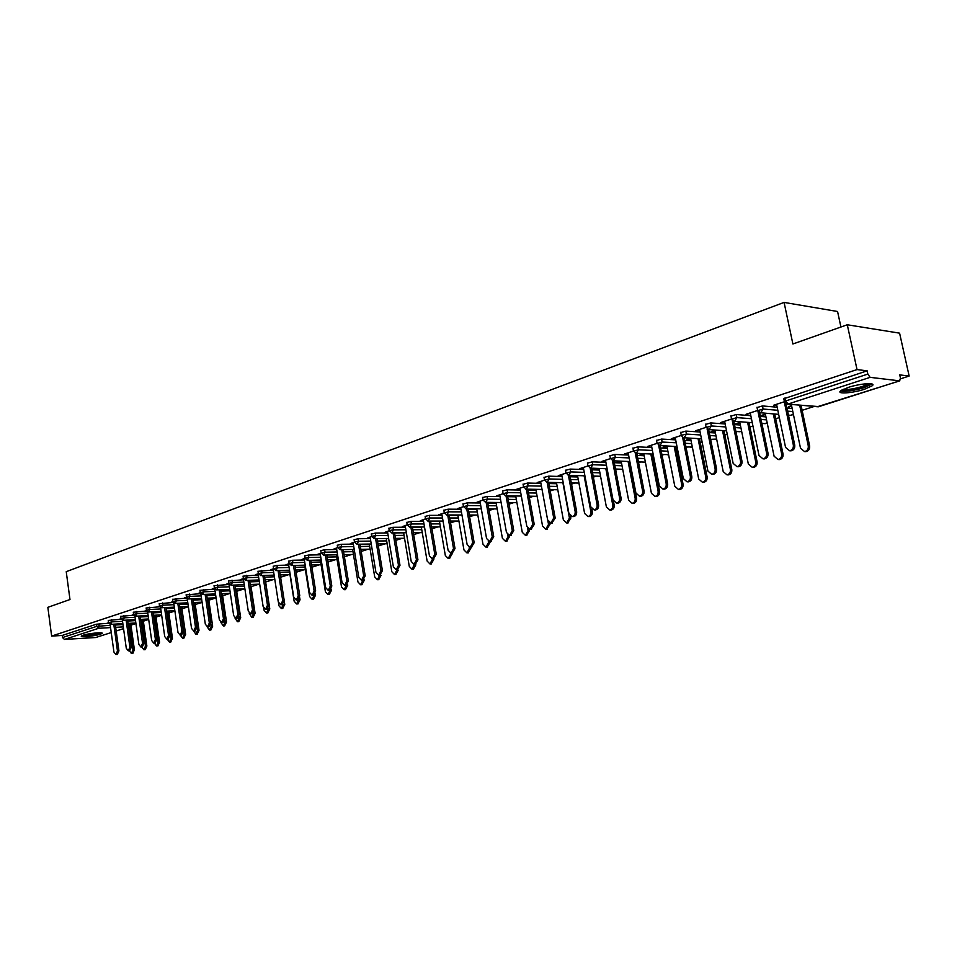<?xml version="1.0" encoding="UTF-8"?>
<svg xmlns="http://www.w3.org/2000/svg" width="957" height="957" viewBox="0 0 957 957"><rect width="100%" height="100%" fill="white"/><g stroke="black" fill="none" stroke-linecap="round" stroke-linejoin="round"><path stroke-width="1.44" d="M100.341 634.228L102.1 633.414C103.954 631.883 88.582 633.355 83.08 635.245L81.381 636.046C79.598 637.577 94.839 636.106 100.341 634.228M864.542 389.236L872.222 385.767C876.791 382.286 860.092 383.434 848.117 387.453L840.605 390.887C836.179 394.344 852.627 393.195 864.542 389.236M840.928 327.007L837.566 311.492L784.082 302.412L66.236 571.676L69.981 599.525L47.85 607.336L51.642 636.082L857.029 369.581L847.28 324.77L899.592 333.156L909.15 376.053L899.747 374.881L900.453 378.051L899.592 380.85L870.116 377.345L788.006 404.057L818.343 406.797L899.592 380.85M131.887 624.837L135.93 623.545M144.172 620.902L148.694 619.454M156.685 616.894L161.673 615.303M169.401 612.827L174.904 611.068M182.356 608.676L188.373 606.75M195.551 604.453L202.106 602.36M208.985 600.159L216.079 597.886M222.658 595.78L230.326 593.328L221.234 593.699M236.69 591.294L244.502 588.794M251.033 586.701L258.928 584.165M265.651 582.023L273.642 579.463M280.592 577.238L288.631 574.667M296.072 572.286L303.919 569.774M311.862 567.226L319.506 564.786M327.976 562.07L335.405 559.689M344.412 556.807L351.614 554.498M361.196 551.435L368.158 549.21M378.314 545.957L385.049 543.803M395.803 540.358L402.275 538.289M413.663 534.64L419.86 532.654M431.918 528.802L437.827 526.912M450.556 522.833L456.166 521.039M469.612 516.732L474.911 515.045M489.087 510.5L494.063 508.909M509.004 504.124L513.634 502.652M529.377 497.604L533.635 496.24M550.203 490.941L554.091 489.697M571.532 484.11L575.025 482.998M593.352 477.124L596.426 476.143M615.698 469.983L618.33 469.133M638.582 462.65L640.759 461.956M653.045 458.02L653.834 457.769M662.029 455.149L663.715 454.611M676.396 450.556L677.7 450.137M686.049 447.457L687.222 447.086M700.309 442.9L702.163 442.301M710.668 439.574L711.314 439.371M724.82 435.052L727.236 434.275M741.567 430.973L740.024 431.739L735.993 431.475M749.941 427.013L752.956 426.044M775.696 418.771L779.345 417.599M802.122 410.314L813.857 406.558M900.573 378.793L909.15 376.053M783.819 398.77L867.138 370.826L857.029 369.581M785.075 397.813L785.733 400.959L867.843 374.091L867.138 370.826M867.843 374.091L870.116 377.345M95.676 637.529L111.239 632.565L95.676 637.529L64.43 639.42L62.492 637.553L62.205 635.46L51.642 636.082M784.082 302.412L792.886 343.994L847.28 324.77M784.297 401.761L773.555 405.266M791.571 405.672L788.652 406.617M773.663 405.816L776.677 404.835M788.759 407.144L791.69 406.199M108.273 620.447L121.204 619.227M62.205 635.46L96.43 624.215L108.775 623.234M120.989 618.641L120.068 618.94L121.061 618.892M133.298 612.241L146.744 610.997M146.469 610.315L145.237 610.71L146.577 610.65M159.233 603.723L173.241 602.467M172.894 601.666L171.327 602.18L173.014 602.049M186.137 594.883L200.743 593.627M200.312 592.706L198.398 593.34L200.432 593.089M214.057 585.72L228.998 584.476M228.795 583.399L226.486 584.153L228.902 583.794L233.675 615.566L236.008 618.258L237.862 614.286L239.346 614.215L237.348 618.186M243.066 576.186L258.282 574.966M258.378 573.721L255.663 574.607L258.163 574.236M273.224 566.293L276.944 565.396L288.715 565.085M289.146 563.661L285.987 564.69L288.595 564.295M304.601 555.993L308.417 555.06L320.392 554.809M321.169 553.194L317.545 554.378L320.248 553.947M337.271 545.275L341.182 544.294L353.36 544.114M354.114 539.736L358.085 538.743L358.504 541.267L355.107 541.829L350.382 543.636L353.205 543.181M371.304 534.102L375.335 533.073L387.717 532.965M394.559 532.917L403.615 532.834L409.285 566.436L412.072 569.319L414.309 564.391M388.865 528.336L392.956 527.295L393.387 529.867L389.93 530.441L384.606 532.451L387.549 531.96M406.809 522.45L410.948 521.386L423.544 521.362M430.638 521.35L439.442 521.338M425.135 516.433L429.346 515.345L429.789 517.976L426.26 518.55L420.302 520.775L423.365 520.261M443.869 510.284L448.139 509.172L460.951 509.244M468.308 509.291L476.813 509.339M463.451 506.672L457.554 508.598L460.748 508.047M482.591 497.58L486.981 496.408L500.044 496.587M507.665 496.695L515.859 496.815M503.047 493.716L496.468 495.87L499.805 495.283M512.916 495.941L514.376 495.965M523.084 484.29L527.618 483.058L540.92 483.369M548.851 483.56L556.675 483.74M544.473 480.175L537.176 482.555L540.657 481.945M554.498 482.974L555.85 482.531M565.479 470.377L570.169 469.086L583.722 469.54M591.976 469.815L599.393 470.066M587.885 465.975L579.786 468.631L583.435 467.973M597.826 468.428L595.565 469.157L599.106 468.535M609.92 455.807L614.777 454.443L628.593 455.053M637.183 455.436L644.145 455.747M633.402 451.094L624.431 454.025L628.259 453.331M643.379 453.678L640.101 454.731L643.81 454.061M656.55 440.507L661.574 439.072L675.678 439.873M684.638 440.387L691.074 440.746M681.193 435.471L671.288 438.713L675.295 437.959M690.595 438.378L686.815 439.61L690.703 438.892M705.524 424.441L710.74 422.922L725.143 423.951M734.509 424.609L740.359 425.028M731.423 419.046L720.489 422.623L724.7 421.822M739.821 422.432L735.837 423.724L739.928 422.958M757.047 407.55L762.466 405.935L777.168 407.215M786.989 408.065L792.169 408.519M765.373 414.154L761.282 415.482L765.48 414.68M757.513 410.517L746.041 414.261L750.36 413.436M730.957 416.104L736.268 414.537L750.826 415.685M760.408 416.439L765.935 416.881M714.915 430.506L711.027 431.763L715.011 431.021M705.991 427.36L695.583 430.77L699.687 429.992M680.726 432.576L685.846 431.093L700.093 432.002M709.269 432.588L715.405 432.983M666.873 446.058L663.177 447.266L666.981 446.572M657.004 443.378L647.578 446.464L651.49 445.735M632.948 448.247L637.888 446.847L651.849 447.553M660.617 447.996L667.328 448.343M620.327 461.142L617.576 462.028L621.189 461.382M610.363 458.63L601.845 461.418L605.578 460.736M587.431 463.176L592.204 461.848L605.889 462.387M614.31 462.71L621.5 462.985M575.851 475.545L574.068 476.131L577.31 475.593M565.922 473.165L558.23 475.677L561.795 475.043M544.031 477.423L548.648 476.155L562.082 476.538M570.157 476.765L577.789 476.981M533.408 489.302L534.867 489.326M523.527 487.029L516.589 489.29L519.998 488.692M502.604 491.013L507.078 489.817L520.249 490.056M528.025 490.199L536.04 490.355M492.867 502.437L494.326 502.449M486.981 496.408L487.472 499.123L483.811 499.721L476.801 502.305L480.055 501.743M463.009 504.004L467.339 502.856L480.282 502.987M487.771 503.059L496.121 503.143M444.299 512.928L438.725 514.746L441.847 514.22M429.346 515.345L442.05 515.368M449.264 515.38L457.925 515.392M410.948 521.386L411.39 523.981L407.897 524.556L402.263 526.673L405.266 526.171M392.956 527.295L405.445 527.223M412.407 527.187L421.331 527.14M375.335 533.073L375.754 535.633L372.333 536.195L367.321 538.097L370.192 537.631M358.085 538.743L370.359 538.6M341.182 544.294L341.589 546.794L338.24 547.344L333.802 549.055L336.565 548.624M320.774 550.682L324.638 549.725L336.708 549.509M308.417 555.06L308.812 557.512L305.522 558.051L301.611 559.582L304.266 559.175M288.763 561.197L292.519 560.276L304.398 559.989M273.606 568.745L270.675 569.702L273.235 569.307M258.007 571.293L273.355 570.073M243.437 578.602L240.937 579.428L243.389 579.057M228.424 580.995L243.497 579.763M214.416 588.1L212.31 588.782L214.535 588.483M199.965 590.337L214.775 589.093M186.483 597.228L184.737 597.802L186.591 597.611M172.559 599.345L186.866 598.089M159.568 606.032L158.168 606.487L159.675 606.403M146.146 608.018L159.867 606.774M133.621 614.514L132.544 614.873L133.705 614.813M120.666 616.38L133.86 615.148M108.584 622.696L107.818 622.947L108.643 622.911M776.558 404.285L785.565 447.409L789.621 450.771C792.384 450.125 793.628 448.211 793.341 445.029L794.753 445.113C795.04 448.295 793.796 450.197 791.032 450.843L790.087 450.795M783.747 398.423L784.405 401.569L785.733 400.959L788.006 404.057L786.092 403.866L794.753 445.113M784.273 401.761L793.341 445.029M791.331 404.524L800.519 448.247L804.562 451.572C807.313 450.938 808.545 449.048 808.27 445.902L809.646 445.986C809.933 449.12 808.689 451.01 805.938 451.644L805.004 451.596M808.27 445.902L799.693 405.278M809.646 445.986L801.081 405.397M870.284 383.697L863.106 387.537C852.029 390.647 844.959 391.473 841.897 390.001M843.416 389.236C847.555 389.894 853.871 388.973 862.365 386.496L868.561 383.649M840.485 390.982C845.45 391.903 853.333 390.791 864.135 387.657L871.983 383.996M100.246 632.78C95.257 634.455 89.671 635.304 83.486 635.328L83.044 635.257M82.218 635.568L101.119 632.84M85.46 634.599L97.758 632.828M750.24 412.886L759.021 455.496L762.98 458.834C765.672 458.2 766.88 456.31 766.605 453.187L768.028 453.259C768.304 456.381 767.095 458.259 764.404 458.893L763.542 458.858M759.655 412.766L768.028 453.259M757.944 411.307L766.605 453.187M724.593 421.283L733.146 463.379L737.022 466.681C739.641 466.059 740.814 464.205 740.539 461.118L741.974 461.19C742.237 464.265 741.065 466.119 738.457 466.741L737.656 466.705M733.852 421.355L741.974 461.19M732.237 420.398L740.539 461.118M699.591 429.454L707.917 471.059L711.721 474.337C714.257 473.727 715.393 471.897 715.13 468.858L716.578 468.918C716.841 471.957 715.704 473.775 713.156 474.385L712.427 474.361M708.682 429.693L716.578 468.918M707.115 429.023L715.13 468.858M675.187 437.433L683.322 478.56L687.042 481.814C689.507 481.204 690.619 479.409 690.356 476.419L691.803 476.454C692.067 479.445 690.954 481.251 688.49 481.85L687.808 481.826M685.846 431.093L686.444 434.095L684.159 437.78L691.803 476.454M682.604 437.337L690.356 476.419M651.394 445.22L659.325 485.869L662.962 489.099C665.366 488.501 666.443 486.73 666.192 483.775L667.651 483.811C667.902 486.766 666.826 488.537 664.421 489.123L663.787 489.111M660.163 445.675L667.651 483.811M658.667 445.376L666.192 483.775M765.193 413.268L774.093 456.226L778.041 459.527C780.721 458.905 781.929 457.039 781.654 453.941L783.041 454.013C783.316 457.111 782.108 458.965 779.441 459.587L778.579 459.551M781.654 453.941L773.316 413.938M783.041 454.013L774.715 414.046M739.689 421.786L748.338 464.013L752.202 467.279C754.798 466.669 755.97 464.839 755.695 461.788L757.095 461.848C757.37 464.887 756.197 466.717 753.602 467.339L752.8 467.303M755.695 461.788L747.608 422.372M757.095 461.848L749.008 422.468M714.819 430.076L723.205 471.598L726.985 474.839C729.521 474.241 730.658 472.435 730.394 469.432L731.806 469.48C732.069 472.483 730.933 474.289 728.397 474.887L727.667 474.863M730.394 469.432L722.523 430.59M731.806 469.48L723.935 430.674M690.559 438.15L698.694 479.002L702.402 482.22C704.866 481.622 705.967 479.852 705.704 476.885L707.127 476.933C707.379 479.888 706.278 481.67 703.814 482.256L703.144 482.244M705.704 476.885L698.048 438.593M707.127 476.933L699.471 438.677M666.873 446.022L674.781 486.228L678.405 489.422C680.798 488.836 681.874 487.089 681.623 484.158L683.047 484.194C683.298 487.113 682.221 488.871 679.829 489.446L679.195 489.434M681.623 484.158L674.159 446.405M683.047 484.194L675.594 446.476M628.163 452.805L635.903 492.999L639.467 496.205C641.8 495.618 642.853 493.872 642.602 490.965L644.073 490.989C644.312 493.896 643.271 495.642 640.927 496.228L640.341 496.216M636.788 453.367L644.073 490.989M635.292 453.187L642.602 490.965M643.738 453.69L651.43 493.286L654.983 496.444C657.315 495.87 658.356 494.147 658.105 491.264L659.54 491.3C659.792 494.171 658.751 495.893 656.418 496.468L655.832 496.468M658.105 491.264L650.844 454.013M659.54 491.3L652.279 454.085M605.482 460.221L613.042 499.973L616.535 503.143C618.808 502.569 619.825 500.846 619.586 497.975L621.057 497.999C621.296 500.87 620.28 502.581 618.007 503.155L617.456 503.155M613.963 460.891L621.057 497.999M612.48 460.772L619.586 497.975M621.153 461.178L628.629 500.176L632.11 503.31C634.383 502.748 635.4 501.037 635.161 498.202L636.596 498.226C636.836 501.061 635.819 502.76 633.546 503.322L633.008 503.322M635.161 498.202L628.079 461.453M636.596 498.226L629.515 461.513M583.339 467.471L590.72 506.767L594.141 509.914C596.355 509.351 597.347 507.653 597.108 504.829L598.58 504.841C598.819 507.665 597.826 509.363 595.613 509.925L595.11 509.925M591.677 468.212L598.58 504.841M590.194 468.152L597.108 504.829M599.094 468.475L606.367 506.899L609.776 510.009C611.99 509.459 612.97 507.772 612.743 504.973L614.179 504.985C614.418 507.784 613.437 509.459 611.224 510.021L610.71 510.021M612.743 504.973L605.841 468.703M614.179 504.985L613.461 501.217M561.711 474.54L568.925 513.419L572.262 516.541C574.427 515.979 575.384 514.304 575.157 511.517L576.64 511.517C576.868 514.316 575.911 515.979 573.745 516.541L573.279 516.541M569.905 475.378L576.64 511.517M568.422 475.342L575.157 511.517M577.526 475.593L584.619 513.466L587.957 516.553C590.11 516.014 591.067 514.352 590.84 511.588L592.287 511.6C592.527 514.352 591.558 516.014 589.404 516.565L588.938 516.565M590.84 511.588L584.117 475.785M592.287 511.6L591.797 508.968M540.573 481.455L547.619 519.902L550.897 523L553.72 518.048L555.204 518.048L551.938 523M548.624 482.364L555.204 518.048M547.141 482.34L553.72 518.048M556.46 482.555L563.362 519.89L566.628 522.953L569.439 518.048L570.898 518.048L567.645 522.953M569.439 518.048L562.883 482.711M570.898 518.048L570.528 516.062M519.914 488.202L526.805 526.242L530.011 529.317L532.762 524.436L534.245 524.424L531.099 529.305M527.833 489.194L534.245 524.424M526.35 489.159L532.762 524.436M535.848 489.338L542.583 526.171L545.789 529.209L548.528 524.376L549.988 524.364L546.83 529.197M548.528 524.376L547.871 520.787M549.988 524.364L549.701 522.809M499.721 494.805L506.456 532.451L509.603 535.489L512.282 530.668L513.777 530.657L510.715 535.477M507.521 495.858L513.777 530.657M506.026 495.834L512.282 530.668M515.703 495.977L522.271 532.307L525.405 535.322L528.085 530.549L529.544 530.537L526.482 535.31M528.085 530.549L527.654 528.192M529.544 530.537L529.317 529.281M479.971 501.265L486.563 538.504L489.649 541.53L492.257 536.769L493.752 536.757L490.785 541.518M487.639 502.377L493.752 536.757M486.144 502.365L492.257 536.769M496.001 502.461L502.401 538.312L505.475 541.303L508.083 536.59L509.555 536.578L506.588 541.279M508.083 536.59L507.784 534.891M509.555 536.578L509.363 535.501M460.664 507.581L467.112 544.437L470.126 547.44L472.674 542.739L474.17 542.715L471.287 547.416M468.212 508.753L474.17 542.715M466.717 508.741L472.674 542.739M476.718 508.801L482.962 544.174L485.977 547.153L488.525 542.499L489.996 542.475L487.113 547.129M488.525 542.499L488.309 541.243M489.996 542.475L489.828 541.53M441.775 513.753L448.079 550.239L451.034 553.206L453.522 548.576L455.018 548.552L452.218 553.182M449.192 514.986L455.018 548.552M447.697 514.974L453.522 548.576M457.853 514.998L463.954 549.928L466.908 552.871L469.397 548.277L470.856 548.253L468.069 552.847M469.397 548.277L469.229 547.332M470.856 548.253L470.712 547.428M423.281 519.807L429.454 555.909L432.361 558.864L434.789 554.282L436.284 554.247L433.557 558.828M430.59 521.075L436.284 554.247M429.095 521.075L434.789 554.282M439.395 521.063L445.34 555.55L448.235 558.469L450.663 553.936L452.135 553.9L449.419 558.445M450.663 553.936L450.544 553.194M452.135 553.9L452.015 553.194M405.182 525.716L411.223 561.46L414.07 564.391L416.439 559.869L417.946 559.833L415.302 564.355M412.383 527.044L417.946 559.833M410.876 527.044L416.439 559.869M421.307 526.996L427.121 561.053L429.968 563.948L432.337 559.474L433.808 559.438L431.164 563.912M432.337 559.474L432.229 558.876M433.808 559.438L433.7 558.828M387.465 531.506L393.387 566.903L396.174 569.81L398.495 565.348L399.99 565.3L397.418 569.774M394.547 532.882L399.99 565.3M393.052 532.893L398.495 565.348M414.393 564.893L415.864 564.857L413.292 569.283M370.12 537.188L375.91 572.226L378.661 575.109L380.922 570.695L382.417 570.647L379.917 575.061M377.094 538.588L382.417 570.647M375.599 538.612L380.922 570.695M386.269 538.48L391.82 571.712L394.559 574.571L396.82 570.205L398.291 570.157L395.779 574.535M353.133 542.739L358.803 577.43L361.495 580.301L363.708 575.947L365.203 575.887L362.763 580.253M359.999 544.186L365.203 575.887M358.504 544.21L363.708 575.947M369.282 544.043L374.701 576.88L377.393 579.715L379.606 575.408L381.077 575.36L378.637 579.679M336.493 548.182L342.044 582.538L344.687 585.385L346.841 581.078L348.348 581.031L345.967 585.337M343.252 549.665L348.348 581.031M341.757 549.689L346.841 581.078M352.631 549.485L357.942 581.952L360.574 584.763L362.739 580.504L364.21 580.444L361.83 584.715M364.21 580.444L364.091 579.751M320.176 553.517L325.631 587.55L328.215 590.361L330.332 586.115L331.828 586.055L329.507 590.313M326.839 555.024L331.828 586.055M325.344 555.06L330.332 586.115M336.326 554.821L341.505 586.916L344.101 589.703L346.219 585.493L347.69 585.433L345.369 589.656M346.219 585.493L344.687 585.385M347.69 585.433L347.547 584.548M304.194 558.744L309.53 592.443L312.078 595.254L314.147 591.043L315.643 590.983L313.382 595.194M310.762 560.276L315.643 590.983M309.267 560.312L314.147 591.043M320.332 560.048L325.404 591.773L327.952 594.548L330.021 590.385L331.493 590.325L329.232 594.5M331.493 590.325L331.301 589.165M288.524 563.864L293.763 597.252L296.263 600.039L298.273 595.876L299.78 595.816L297.579 599.967M294.995 565.431L299.78 595.816M293.5 565.467L298.273 595.876M304.649 565.18L309.613 596.546L312.114 599.297L314.135 595.182L315.607 595.11L313.406 599.238M315.607 595.11L315.367 593.579M273.164 568.889L278.296 601.965L280.748 604.728L282.722 600.613L284.217 600.541L282.076 604.657M279.54 570.48L284.217 600.541M278.044 570.528L282.722 600.613M289.277 570.193L294.134 601.223L296.598 603.951L298.572 599.883L300.043 599.812L297.89 603.891M300.043 599.812L299.708 597.73M258.103 573.805L263.139 606.582L265.544 609.322L267.481 605.267L268.977 605.195L266.871 609.262M264.383 575.432L268.977 605.195M262.888 575.48L267.481 605.267M278.475 602.731L278.954 605.805L281.37 608.52L283.308 604.501L284.767 604.429L282.674 608.461M284.767 604.429L284.277 601.271M243.329 578.638L248.27 611.116L250.626 613.832L252.528 609.824L254.012 609.741L251.966 613.76M249.526 580.289L254.012 609.741M248.03 580.337L252.528 609.824M263.761 608.281L264.072 610.303L266.441 613.006L268.331 609.023L269.802 608.951L267.745 612.935M269.802 608.951L265.292 579.751M234.944 585.05L239.346 614.215M233.448 585.098L237.862 614.286M249.239 613.258L251.787 617.397L253.641 613.461L255.1 613.377L253.103 617.325M253.641 613.461L253.533 612.719M255.1 613.377L250.698 584.476M214.739 588.878L219.368 619.921L221.653 622.6L223.471 618.677L224.955 618.593L223.005 622.529M220.636 589.715L224.955 618.593M219.153 589.775L223.471 618.677M234.955 617.971L237.408 621.715L239.226 617.815L240.685 617.732L238.736 621.631M239.226 617.815L239.071 616.751M240.685 617.732L236.367 589.105M200.826 593.735L205.324 624.203L207.573 626.859L209.344 622.971L210.827 622.887L208.925 626.787M206.592 594.297L210.827 622.887M205.109 594.357L209.344 622.971M220.923 622.481L223.304 625.938L225.086 622.086L226.534 622.002L224.632 625.866M225.086 622.086L224.859 620.579M226.534 622.002L222.299 593.651M187.165 598.424L191.544 628.402L193.745 631.046L195.491 627.194L196.975 627.11L195.108 630.962M192.812 598.795L196.975 627.11M191.34 598.855L195.491 627.194M207.143 626.835L209.451 630.101L211.198 626.285L212.657 626.201L210.779 630.017M211.198 626.285L210.875 624.072M212.657 626.201L208.494 598.113M173.731 602.982L178.014 632.517L180.179 635.149L181.89 631.345L183.361 631.249L181.543 635.065M179.294 603.209L183.361 631.249M177.811 603.269L181.89 631.345M193.601 631.046L195.85 634.168L197.561 630.4L199.02 630.316L197.19 634.096M197.561 630.4L193.481 602.563M199.02 630.316L194.929 602.503M160.549 607.432L164.724 636.572L166.853 639.18L168.54 635.412L170.011 635.316L168.229 639.085M166.016 607.539L170.011 635.316M164.532 607.611L168.54 635.412M180.299 635.137L182.5 638.175L184.175 634.443L185.634 634.347L183.84 638.092M184.175 634.443L180.167 606.87M185.634 634.347L181.627 606.798M147.593 611.786L151.685 640.544L153.778 643.128L155.417 639.408L156.888 639.312L155.142 643.044M152.964 611.786L156.888 639.312M151.505 611.858L155.417 639.408M167.224 639.156L169.389 642.111L171.04 638.415L172.475 638.319L170.729 642.027M171.04 638.415L167.104 611.092M172.475 638.319L168.552 611.021M134.877 616.033L138.873 644.444L140.93 647.016L142.545 643.331L144.017 643.236L142.306 646.932M140.165 615.961L144.017 643.236M138.693 616.045L142.545 643.331M154.388 643.092L156.505 645.975L158.12 642.314L159.568 642.219L157.857 645.879M158.12 642.314L154.268 615.243M159.568 642.219L155.704 615.172M122.376 620.196L126.288 648.284L128.31 650.832L129.901 647.183L131.36 647.088L129.685 650.736M127.58 620.064L131.36 647.088M126.121 620.148L129.901 647.183M141.78 646.956L143.849 649.767L145.44 646.142L146.876 646.047L145.201 649.671M145.44 646.142L141.648 619.323M146.876 646.047L143.083 619.251M110.091 624.275L113.931 652.052L115.917 654.588L117.472 650.975L118.931 650.868L117.292 654.492M115.223 624.096L118.931 650.868M113.763 624.179L117.472 650.975M129.386 650.76L131.42 653.499L132.975 649.911L134.411 649.815L132.772 653.404M132.975 649.911L129.255 623.33M134.411 649.815L130.69 623.258M784.477 401.904L787.42 404.165L818.917 406.605M116.168 630.986L123.549 628.629M123.309 626.895L115.665 627.325M110.545 627.613L98.691 628.282L64.43 639.42M62.492 637.553L96.717 626.357L96.43 624.215M99.289 623.737L98.691 628.282L96.717 626.357L110.234 625.304M762.466 405.935L763.1 409.046L777.814 410.29M787.623 411.115L792.815 411.558M899.855 380.838L817.027 406.845M788.472 415.171L791.75 415.29L793.317 413.962M756.975 407.227L757.621 410.326L760.6 412.898L763.1 409.046L757.693 410.649M736.268 414.537L736.89 417.611L751.448 418.723M761.03 419.453L766.557 419.884M710.74 422.922L711.35 425.961L725.753 426.954M735.12 427.588L740.969 427.994M680.678 432.289L681.264 435.279L686.444 434.095L700.691 434.968M709.855 435.543L716.003 435.913M661.574 439.072L662.148 442.038L676.252 442.804M685.224 443.306L691.648 443.653M637.888 446.847L638.451 449.778L652.411 450.46M661.191 450.879L667.89 451.214M614.777 454.443L615.327 457.338L629.144 457.925M637.733 458.295L644.695 458.582M592.204 461.848L592.742 464.719L606.439 465.222M614.849 465.533L622.038 465.796M570.169 469.086L570.707 471.921L584.26 472.351M592.503 472.602L599.919 472.842M548.648 476.155L549.162 478.955L562.596 479.313M570.671 479.529L578.303 479.72M527.618 483.058L528.132 485.833L541.423 486.12M549.354 486.288L557.177 486.455M507.078 489.817L507.569 492.556L520.74 492.771M528.515 492.903L536.53 493.046M482.555 497.377L483.034 500.092L485.678 502.353L487.472 499.123L500.523 499.279M508.143 499.375L516.337 499.482M467.339 502.856L467.817 505.547L480.749 505.655M488.237 505.715L496.599 505.786M448.139 509.172L448.594 511.828L461.418 511.875M468.763 511.911L477.28 511.947M425.111 516.254L425.554 518.885L428.126 521.087L429.789 517.976L442.505 517.976M449.718 517.976L458.379 517.976M406.785 522.283L407.215 524.879L409.775 527.056L411.39 523.981L423.987 523.946M431.081 523.922L439.873 523.886M388.841 528.168L389.272 530.752L391.808 532.905L393.387 529.867L405.876 529.783M412.838 529.735L421.774 529.676M371.28 533.946L371.699 536.494L374.211 538.624L375.754 535.633L388.135 535.501M394.978 535.43L404.033 535.346M354.09 539.592L354.497 542.117L356.985 544.222L358.504 541.267L370.766 541.112M377.501 541.016L386.676 540.896M337.247 545.131L337.654 547.631L340.118 549.713L341.589 546.794L353.767 546.591M360.382 546.483L369.653 546.327M324.638 549.725L325.033 552.201L337.103 551.974M343.611 551.842L352.989 551.663M304.577 555.861L304.972 558.314L307.4 560.359L308.812 557.512L320.774 557.237M327.174 557.106L336.661 556.89M292.519 560.276L292.902 562.704L304.781 562.405M311.073 562.249L320.643 562.01M276.944 565.396L277.327 567.8L289.098 567.477M295.294 567.298L304.948 567.034M261.668 570.408L262.039 572.788L273.714 572.442M279.815 572.262L289.552 571.963M246.691 575.324L247.062 577.693L258.641 577.31M264.646 577.119L274.396 576.796M232.013 580.145L232.36 582.49L243.856 582.095M249.765 581.88L259.287 581.545M217.598 584.883L217.945 587.203L229.345 586.773M235.171 586.557L244.478 586.21M203.458 589.524L203.805 591.821L215.11 591.378M220.852 591.151L229.955 590.792M189.582 594.082L189.917 596.367L201.149 595.9M206.796 595.661L215.696 595.29M175.968 598.556L176.303 600.817L187.44 600.326M193.003 600.087L201.712 599.704M162.606 602.946L162.929 605.183L173.983 604.68M179.473 604.429L187.979 604.034M149.483 607.252L149.794 609.477L160.764 608.951M166.183 608.7L174.509 608.293M136.588 611.487L136.899 613.688L147.797 613.15M153.132 612.887L161.278 612.48M123.931 615.65L124.243 617.827L135.045 617.277M140.308 617.002L148.287 616.595M156.111 618.031L156.685 616.332L155.728 615.172M111.502 619.729L111.802 621.894L122.532 621.32M127.712 621.045L135.523 620.626M143.227 620.22L143.227 619.239M115.342 625.017L122.986 624.598M130.822 624.167L130.93 623.246M778.663 414.369L759.415 412.658M793.401 414.345L790.518 415.338M761.856 423.413L765.289 423.664L767.119 422.599M730.897 415.793L731.519 418.855L734.474 421.403L736.89 417.611L731.579 419.166M752.262 422.707L733.397 421.212M767.191 422.91L764.655 423.616M705.465 424.142L706.075 427.181L708.993 429.693L711.35 425.961L706.134 427.468M726.542 430.853L708.036 429.537M741.627 431.2L739.438 431.703M710.62 439.335L716.637 439.084M683.286 437.648L681.324 435.567M716.673 439.251L714.831 439.586M685.954 447.015L692.306 446.955M656.49 440.232L657.076 443.199L659.923 445.663L662.148 442.038L657.124 443.474M676.994 446.548L659.146 445.555M692.33 447.075L690.81 447.266M661.897 454.527L668.56 454.599M632.9 447.984L633.462 450.914L636.285 453.355L638.451 449.778L633.51 451.178M653.129 454.12L635.58 453.271M668.572 454.671L667.352 454.778M638.427 461.86L644.456 462.111M609.872 455.556L610.422 458.451L613.222 460.855L615.327 457.338L610.47 458.702M629.838 461.525L612.576 460.796M587.395 462.937L587.933 465.796L590.696 468.188L592.742 464.719L587.981 466.035M607.109 468.751L590.11 468.129M622.708 469.253L622.086 469.265M565.443 470.15L565.97 472.973L568.709 475.342L570.707 471.921L566.006 473.213M584.906 475.808L568.171 475.294M593.149 476.048L600.23 476.251M543.995 477.196L544.509 479.995L547.225 482.328L549.162 478.955L544.557 480.211M563.218 482.711L546.734 482.292M571.305 482.914L578.865 483.094M523.048 484.075L523.551 486.85L526.242 489.159L528.132 485.833L523.587 487.065M542.045 489.458L525.788 489.135M502.569 490.809L503.059 493.549L505.727 495.834L507.569 492.556L503.095 493.752M521.338 496.061L505.308 495.81M501.097 502.521L485.283 502.341M462.973 503.813L463.451 506.492L466.071 508.741L467.817 505.547L463.487 506.684M481.311 508.837L465.712 508.729M443.833 510.105L444.299 512.761L446.895 514.974L448.594 511.828L444.323 512.94M461.968 515.01L446.56 514.962M443.031 521.063L427.827 521.075M424.513 526.984L409.488 527.044M406.378 532.774L391.533 532.893M320.751 550.55L321.145 553.026L323.586 555.096L325.033 552.201L321.169 553.158M321.217 560.036L307.209 560.359M288.739 561.065L289.122 563.494L291.526 565.527L292.902 562.704L289.146 563.625M305.211 565.156L291.347 565.527M273.212 566.173L273.582 568.578L275.975 570.587L277.327 567.8L273.606 568.697M289.516 570.193L275.807 570.587M257.983 571.173L258.354 573.554L260.723 575.552L262.039 572.788L258.366 573.674M274.133 575.121L260.567 575.552M243.054 576.078L243.413 578.435L245.758 580.409L247.062 577.693L243.425 578.554M259.048 579.966L245.614 580.42M228.412 580.887L228.759 583.232L231.092 585.182L232.36 582.49L228.783 583.339M244.25 584.703L230.96 585.194M214.045 585.612L214.392 587.933L216.701 589.871L217.945 587.203L214.404 588.029M229.74 589.368L216.581 589.871M199.953 590.242L200.288 592.539L202.585 594.464L203.805 591.821L200.3 592.646M215.492 593.938L202.465 594.464M222.634 595.9L222.502 595.051M186.113 594.787L186.448 597.072L188.732 598.962L189.917 596.367L186.459 597.168M201.52 598.412L188.613 598.974M208.853 600.613L208.686 599.417M172.547 599.249L172.87 601.51L175.131 603.389L176.303 600.817L172.882 601.594M187.799 602.826L175.023 603.4M195.324 605.147L195.108 603.723M159.221 603.628L159.532 605.865L161.781 607.731L162.929 605.183L159.544 605.96M174.341 607.145L161.685 607.743M182.021 609.549L181.794 607.958M146.134 607.934L146.445 610.147L148.682 612.002L149.794 609.477L146.457 610.231M161.123 611.391L148.574 612.002M168.958 613.832L169.413 612.253L168.707 612.109M133.286 612.157L133.585 614.358L135.81 616.188L136.899 613.688L133.597 614.43M148.132 615.554L135.715 616.188M120.666 616.296L120.965 618.485L123.166 620.303L124.243 617.827L120.977 618.557M135.38 619.658L123.082 620.303M143.49 622.134L144.184 620.339L143.359 620.22L143.359 621.165M108.261 620.375L108.56 622.54L110.749 624.335L111.802 621.894L108.572 622.612M122.855 623.677L110.665 624.347M131.097 626.141L131.887 624.275L131.061 624.155L131.001 625.423M123.561 628.665L116.18 631.022M684.159 437.78L701.457 438.796M615.518 469.038L622.708 469.265M549.964 489.613L557.787 489.769M529.113 496.181L537.128 496.288M508.729 502.592L516.912 502.676M488.8 508.873L497.162 508.933M469.313 515.022L477.83 515.045M450.245 521.051L458.905 521.039M431.595 526.948L440.399 526.9M413.34 532.714L422.276 532.642M374.211 538.624L388.626 538.456M395.468 538.372L404.524 538.265M356.985 544.222L371.256 544.019M377.979 543.911L387.154 543.767M340.118 549.713L354.234 549.462M360.849 549.342L370.132 549.174M323.586 555.096L337.558 554.797M344.065 554.665L353.444 554.462M327.617 559.881L337.103 559.654M311.503 564.989L321.085 564.738M295.713 570.013L305.379 569.726M280.234 574.93L289.971 574.619M265.053 579.751L274.803 579.428M250.16 584.488L259.694 584.141M235.554 589.141L244.872 588.782M222.431 593.651L222.646 595.087M207.167 598.173L216.067 597.79M208.77 598.101L208.973 599.477M193.374 602.575L202.071 602.18M195.348 602.479L195.539 603.783M179.82 606.882L188.338 606.487M182.177 606.774L182.356 608.018M166.53 611.128L174.856 610.722M169.233 610.997L169.401 612.169M153.467 615.291L161.613 614.873M156.517 615.136L156.673 616.248M140.643 619.382L148.622 618.964M144.017 619.203L144.172 620.268M128.047 623.402L135.846 622.971M131.743 623.198L131.887 624.203M789.621 450.771L791.032 450.843M805.938 451.644L804.562 451.572M762.98 458.834L764.404 458.893M737.022 466.681L738.457 466.741M711.721 474.337L713.156 474.385M687.042 481.814L688.49 481.85M662.962 489.099L664.421 489.123M779.441 459.587L778.041 459.527M753.602 467.339L752.202 467.279M728.397 474.887L726.985 474.839M703.814 482.256L702.402 482.22M679.829 489.446L678.405 489.422M639.467 496.205L640.927 496.228M656.418 496.468L654.983 496.444M616.535 503.143L618.007 503.155M633.546 503.322L632.11 503.31M594.141 509.914L595.613 509.925M611.224 510.021L609.776 510.009M572.262 516.541L573.745 516.541M589.404 516.565L587.957 516.553M550.897 523L552.38 523M568.087 522.953L566.628 522.953M530.011 529.317L531.506 529.305M547.248 529.197L545.789 529.209M509.603 535.489L511.098 535.477M526.864 535.31L525.405 535.322M489.649 541.53L491.144 541.506M506.935 541.279L505.475 541.303M470.126 547.44L471.622 547.404M487.448 547.117L485.977 547.153M451.034 553.206L452.529 553.182M468.38 552.835L466.908 552.871M432.361 558.864L433.856 558.828M449.706 558.433L448.235 558.469M414.07 564.391L415.577 564.355M431.44 563.912L429.968 563.948M396.174 569.81L397.681 569.762M413.544 569.271L412.072 569.319M378.661 575.109L380.156 575.061M396.031 574.523L394.559 574.571M361.495 580.301L362.99 580.241M378.864 579.667L377.393 579.715M362.045 584.703L360.574 584.763M328.215 590.361L329.71 590.302M345.573 589.644L344.101 589.703M312.078 595.254L313.573 595.182M329.423 594.488L327.952 594.548M296.263 600.039L297.759 599.967M313.585 599.238L312.114 599.297M280.748 604.728L282.243 604.657M298.058 603.891L296.598 603.951M265.544 609.322L267.039 609.25M282.841 608.449L281.37 608.52M250.626 613.832L252.122 613.76M267.9 612.923L266.441 613.006M236.008 618.258L237.492 618.174M253.246 617.313L251.787 617.397M221.653 622.6L223.137 622.517M238.867 621.631L237.408 621.715M207.573 626.859L209.057 626.775M224.751 625.854L223.304 625.938M193.745 631.046L195.228 630.95M210.899 630.005L209.451 630.101M180.179 635.149L181.651 635.053M197.309 634.084L195.85 634.168M166.853 639.18L168.336 639.085M183.947 638.092L182.5 638.175M153.778 643.128L155.249 643.032M170.836 642.015L169.389 642.111M140.93 647.016L142.402 646.92M157.953 645.879L156.505 645.975M128.31 650.832L129.781 650.736M145.297 649.671L143.849 649.767M115.917 654.588L117.376 654.48M132.856 653.392L131.42 653.499"/></g></svg>
